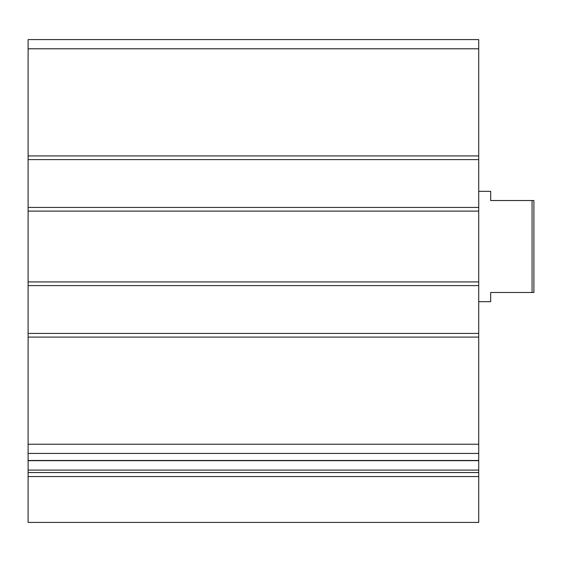 <?xml version="1.0" encoding="UTF-8"?>
<svg xmlns="http://www.w3.org/2000/svg" width="562" height="562" viewBox="0 0 562 562"><rect width="100%" height="100%" fill="white"/><g stroke="black" fill="none" stroke-linecap="round" stroke-linejoin="round"><path stroke-width="0.84" d="M478.719 159.608L28.1 159.608L28.1 39.593L478.719 39.593L478.719 522.407L28.1 522.407L28.1 476.548L478.719 476.548M28.1 159.608L28.1 207.427L478.719 207.427M28.1 207.427L28.1 285.601L478.719 285.601M28.1 285.601L28.1 333.421L478.719 333.421M28.1 333.421L28.1 453.429L478.719 453.429M28.1 453.429L28.1 476.548M532.059 200.529L532.059 292.493L533.9 292.493L533.9 200.529L490.675 200.529L490.675 191.333L478.719 191.333M532.059 292.493L490.675 292.493L490.675 301.689L478.719 301.689M28.1 48.789L478.719 48.789M28.1 155.927L478.719 155.927M28.1 211.108L478.719 211.108M28.1 281.92L478.719 281.92M28.1 337.095L478.719 337.095M28.1 444.233L478.719 444.233M28.1 460.482L478.719 460.482M28.1 470.099L478.719 470.099M28.1 472.551L478.719 472.551M28.1 460.678L478.719 460.678"/></g></svg>
